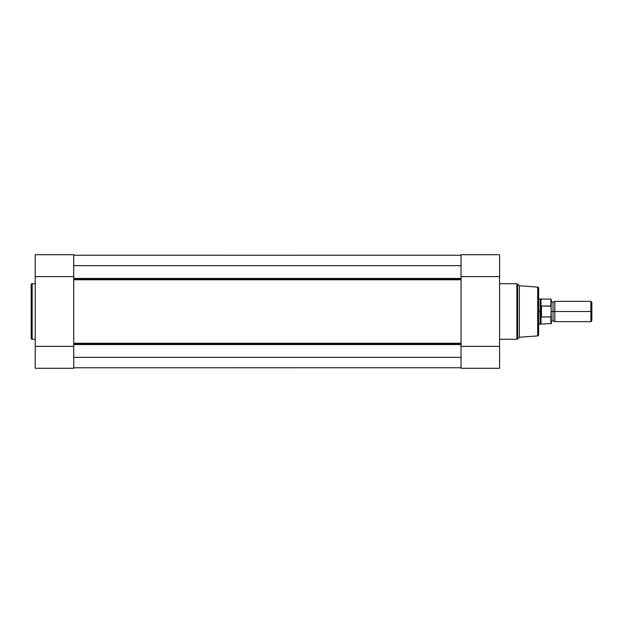 <?xml version="1.0" encoding="UTF-8"?>
<svg xmlns="http://www.w3.org/2000/svg" width="623" height="623" viewBox="0 0 623 623"><rect width="100%" height="100%" fill="white"/><g stroke="black" fill="none" stroke-linecap="round" stroke-linejoin="round"><path stroke-width="0.93" d="M31.15 284.734L31.15 338.266A1.012 1.012 0 0 0 32.162 339.278L32.162 283.722A1.012 1.012 0 0 0 31.15 284.734L31.15 338.266A1.012 1.012 0 0 0 32.162 339.278L35.207 339.278L32.162 339.278L32.162 283.722L35.207 283.722L32.162 283.722A1.012 1.012 0 0 0 31.15 284.734L31.15 284.859M73.732 368.279L35.207 368.279L73.732 368.279L73.732 346.38L35.207 346.38L35.207 368.279L35.207 276.62L35.207 346.38L73.732 346.38L73.732 368.279M35.207 254.838L35.207 276.62L73.732 276.62L73.732 254.721L35.207 254.721L35.207 276.62L73.732 276.62L73.732 254.721M73.732 286.969L73.732 276.62M73.732 328.204L73.732 346.38M461.051 279.151L73.732 279.151L461.051 279.151M73.732 278.434L461.051 278.434L73.732 278.434M461.051 343.849L73.732 343.849L461.051 343.849M73.732 343.25L461.051 343.25L461.051 279.75L73.732 279.75L73.732 343.25L461.051 343.25M461.051 286.969L461.051 328.204M73.732 367.772L461.051 367.749L73.732 367.772M73.732 255.228L461.051 255.251L73.732 255.228M73.732 265.647L461.051 265.647L73.732 265.647M73.732 357.353L461.051 357.353L73.732 357.353M461.051 344.566L73.732 344.566L461.051 344.566M461.051 279.75L73.732 279.75M538.622 334.894L538.622 334.894A1.012 1.012 0 0 1 537.68 335.906L519.356 337.253L517.627 338.982L517.627 284.018A1.012 1.012 0 0 0 516.903 283.722L516.903 339.278A1.012 1.012 0 0 0 517.627 338.982L519.356 337.253L519.356 285.747L517.627 284.018L517.627 338.982A1.012 1.012 0 0 1 516.903 339.278L516.903 283.722L499.584 283.722L516.903 283.722A1.012 1.012 0 0 1 517.627 284.018L519.356 285.747L519.356 337.253L537.68 335.906A1.012 1.012 0 0 0 538.622 334.894L538.622 288.106A1.012 1.012 0 0 0 537.68 287.094L537.68 335.906L537.68 287.094L519.356 285.747L537.68 287.094A1.012 1.012 0 0 1 538.622 288.106M461.051 254.721L499.584 254.721L461.051 254.721L461.051 276.62L499.584 276.62L499.584 254.721L499.584 346.38L499.584 276.62L461.051 276.62L461.051 254.721M499.584 339.278L516.903 339.278L499.584 339.278M499.584 368.162L499.584 346.38L461.051 346.38L461.051 368.279L499.584 368.279L499.584 346.38L461.051 346.38L461.051 368.279L499.584 368.279M461.051 276.62L461.051 346.38M538.622 334.777L538.622 288.223M591.85 302.35L590.861 301.361L554.844 301.361L554.844 311.5L554.844 301.361L554.844 311.5L553.068 311.5L553.068 302.373L553.068 320.627L553.068 311.5L554.844 311.5L554.844 321.639L554.844 311.5L590.861 311.5L590.861 301.361L590.861 311.5L591.85 311.5L591.85 302.35L591.85 311.5L590.861 311.5L590.861 321.639L590.861 311.5L554.844 311.5L554.844 321.639L553.068 320.627L551.293 321.639M551.293 311.5L553.068 311.5L553.068 320.627L553.068 311.5L551.293 311.5M550.888 316.967L550.888 323.921L550.888 316.967L541.457 316.967L541.021 316.445L541.021 323.921L541.021 316.445L540.141 311.5L538.622 311.5L540.141 311.5L540.141 298.83L540.196 312.785L541.153 316.858L541.153 306.142L540.141 311.5L541.153 306.142L541.457 316.967L541.457 306.033L541.457 316.967L551.02 316.912L551.293 299.616M538.622 324.17L540.141 324.17L540.141 311.5L540.141 324.17L551.293 323.516L551.114 306.197L541.457 306.033L550.888 306.033L550.888 299.079L551.114 306.197M551.114 316.803L551.293 315.97L551.02 316.912M538.622 298.83L541.021 299.079L541.021 306.555L541.021 299.079L550.888 299.079L551.223 306.461M553.068 311.5L553.068 302.373L553.068 311.5M591.85 320.65L591.85 311.5L591.85 320.65L590.861 321.639L554.844 321.639M551.293 323.516L551.293 315.97M554.844 301.361L553.068 302.373L551.293 301.361"/></g></svg>

